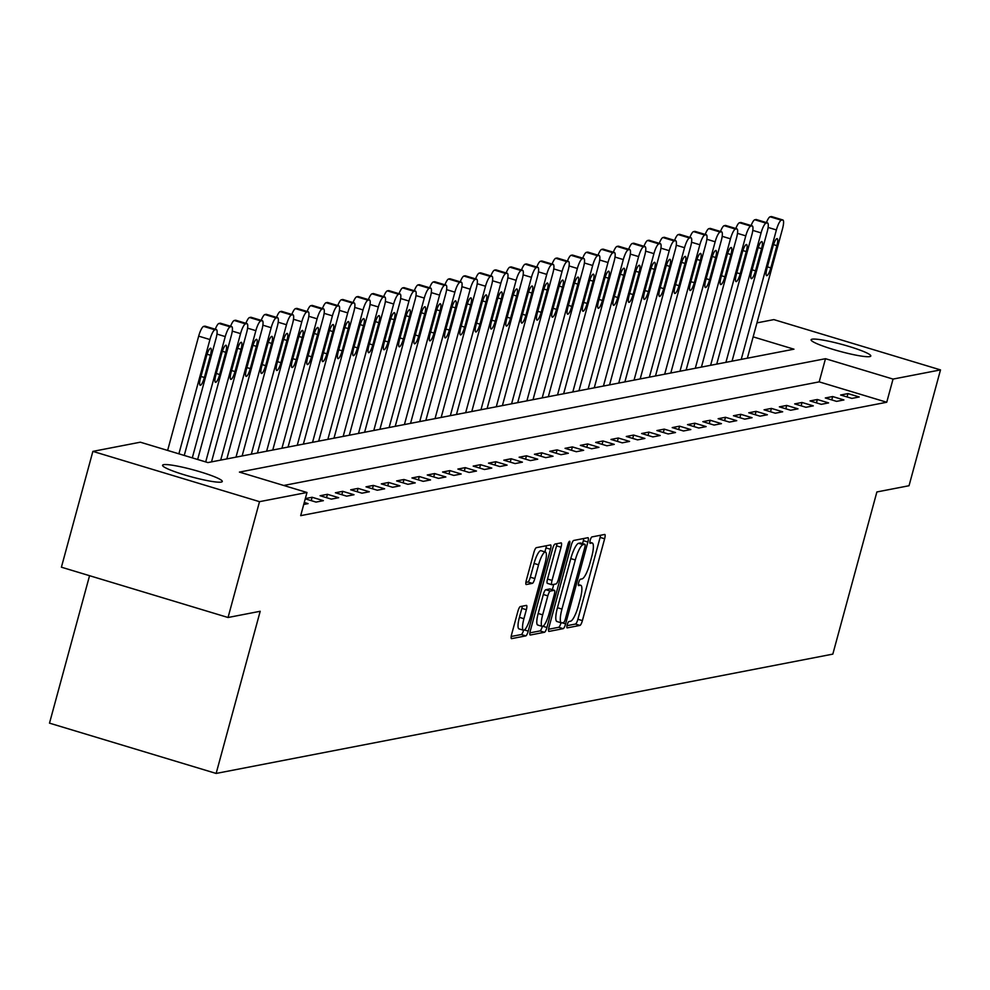 <?xml version="1.0" encoding="UTF-8"?>
<svg xmlns="http://www.w3.org/2000/svg" width="990" height="990" viewBox="0 0 990 990"><rect width="100%" height="100%" fill="white"/><g stroke="black" fill="none" stroke-linecap="round" stroke-linejoin="round"><path stroke-width="1.49" d="M567.208 624.863A3.317 0.767 106.8 0 0 567.084 627.883A3.317 0.767 106.8 0 0 567.183 627.883L579.954 625.42A4.74 1.089 106.8 0 0 582.392 620.631L604.63 538.77A4.74 1.089 106.8 0 0 604.803 534.464A4.74 1.089 106.8 0 0 604.667 534.464L591.896 536.927A3.317 0.767 106.8 0 0 590.189 540.28A3.317 0.767 106.8 0 0 590.065 543.3A3.317 0.767 106.8 0 0 590.164 543.3L591.822 542.978A15.184 3.49 106.8 0 1 592.255 542.99A15.184 3.49 106.8 0 1 591.711 556.788L589.854 563.607A15.184 3.49 106.8 0 1 582.058 578.903L580.4 579.224A3.317 0.767 106.8 0 0 578.692 582.566A3.317 0.767 106.8 0 0 578.581 585.585A3.317 0.767 106.8 0 0 578.667 585.597L580.326 585.276A15.184 3.49 106.8 0 1 580.759 585.288A15.184 3.49 106.8 0 1 580.214 599.086L578.37 605.905A15.184 3.49 106.8 0 1 570.562 621.2L568.916 621.522A3.317 0.767 106.8 0 0 567.208 624.863M163.597 464.681A30.938 3.614 -164.8 0 1 196.849 470.856A30.938 3.614 -164.8 0 1 222.28 481.499A30.938 3.614 -164.8 0 1 221.253 482.081A30.938 3.614 -164.8 0 1 188.001 475.905A30.938 3.614 -164.8 0 1 162.57 465.275A30.938 3.614 -164.8 0 1 163.597 464.681M812.122 339.199A30.938 3.614 -164.8 0 1 845.373 345.374A30.938 3.614 -164.8 0 1 870.804 356.004A30.938 3.614 -164.8 0 1 869.777 356.598A30.938 3.614 -164.8 0 1 836.525 350.411A30.938 3.614 -164.8 0 1 811.095 339.78A30.938 3.614 -164.8 0 1 812.122 339.199M520.319 606.573A4.74 1.089 106.8 0 0 517.881 611.362L511.644 634.318A4.74 1.089 106.8 0 0 511.471 638.637A4.74 1.089 106.8 0 0 511.607 638.637L525.801 635.889A4.74 1.089 106.8 0 0 528.239 631.113L550.477 549.252A4.74 1.089 106.8 0 0 550.638 544.946A4.74 1.089 106.8 0 0 550.502 544.946L536.32 547.68A4.74 1.089 106.8 0 0 533.882 552.47L526.346 580.202A4.74 1.089 106.8 0 0 526.173 584.521A4.74 1.089 106.8 0 0 526.309 584.521L532.385 583.345A4.74 1.089 106.8 0 0 534.823 578.568L538.56 564.807A12.697 2.921 106.8 0 1 545.441 552.036A12.697 2.921 106.8 0 1 544.995 563.57L530.355 617.451A12.697 2.921 106.8 0 1 523.462 630.234A12.697 2.921 106.8 0 1 523.92 618.701L526.358 609.716A4.74 1.089 106.8 0 0 526.532 605.41A4.74 1.089 106.8 0 0 526.395 605.397L520.319 606.573M756.954 322.876L773.858 319.609L940.5 369.901L909.03 485.731L876.88 491.956L832.825 654.118L216.142 773.438L260.197 611.275L228.047 617.5L259.516 501.67L92.874 451.378L140.333 442.196L207.9 462.578L793.955 349.185L753.155 336.86M940.5 369.901L893.042 379.083L825.487 358.702L239.419 472.094L306.987 492.488L259.516 501.67M306.987 492.488L300.688 515.654L886.743 402.249L893.042 379.083M549.029 627.091A4.74 1.089 106.8 0 0 548.868 631.397A4.74 1.089 106.8 0 0 549.005 631.41L563.186 628.662A4.74 1.089 106.8 0 0 565.624 623.873L587.862 542.025A4.74 1.089 106.8 0 0 588.035 537.706A4.74 1.089 106.8 0 0 587.899 537.706L573.705 540.453A4.74 1.089 106.8 0 0 571.267 545.23L549.029 627.091M544.488 632.276L530.306 635.023A4.74 1.089 106.8 0 1 530.17 635.011A4.74 1.089 106.8 0 1 530.343 630.704L552.581 548.844A4.74 1.089 106.8 0 1 555.019 544.067L561.082 542.891A4.74 1.089 106.8 0 1 561.219 542.891A4.74 1.089 106.8 0 1 561.058 547.21L552.036 580.4A4.74 1.089 106.8 0 0 551.863 584.719A4.74 1.089 106.8 0 0 551.999 584.719L556.034 583.939A4.74 1.089 106.8 0 0 558.471 579.162L567.852 544.599A3.317 0.767 106.8 0 1 569.658 541.258A3.317 0.767 106.8 0 1 569.535 544.277L546.925 627.499A4.74 1.089 106.8 0 1 544.488 632.276L539.983 630.915L529.885 632.87M886.743 402.249L819.188 381.868L283.734 485.471M847.972 393.587L840.621 395.01L851.883 398.401L859.233 396.978L847.972 393.587L847.056 396.94M832.664 396.545L825.313 397.968L836.575 401.371L843.913 399.948L832.664 396.545L831.749 399.911M817.344 399.502L810.006 400.925L821.255 404.328L828.605 402.905L817.344 399.502L816.441 402.868M802.036 402.472L794.685 403.895L805.947 407.286L813.297 405.863L802.036 402.472L801.12 405.838M786.728 405.43L779.377 406.853L790.639 410.256L797.99 408.833L786.728 405.43L785.812 408.796M771.42 408.4L764.07 409.811L775.331 413.214L782.682 411.791L771.42 408.4L770.505 411.753M756.113 411.357L748.762 412.781L760.023 416.171L767.374 414.761L756.113 411.357L755.197 414.723M740.805 414.315L733.454 415.738L744.715 419.141L752.066 417.718L740.805 414.315L739.889 417.681M725.484 417.285L718.146 418.708L729.407 422.099L736.746 420.676L725.484 417.285L724.581 420.651M710.177 420.243L702.838 421.666L714.087 425.069L721.438 423.646L710.177 420.243L709.261 423.609M694.869 423.2L687.518 424.623L698.779 428.026L706.13 426.603L694.869 423.2L693.953 426.566M679.561 426.17L672.21 427.593L683.471 430.984L690.822 429.561L679.561 426.17L678.645 429.536M664.253 429.128L656.902 430.551L668.163 433.954L675.514 432.531L664.253 429.128L663.337 432.494M648.945 432.098L641.594 433.509L652.856 436.912L660.206 435.489L648.945 432.098L648.029 435.452M633.637 435.055L626.286 436.479L637.548 439.869L644.886 438.459L633.637 435.055L632.721 438.421M618.317 438.013L610.979 439.436L622.227 442.839L629.578 441.416L618.317 438.013L617.413 441.379M603.009 440.983L595.658 442.406L606.919 445.797L614.27 444.374L603.009 440.983L602.093 444.349M587.701 443.941L580.35 445.364L591.612 448.767L598.962 447.344L587.701 443.941L586.785 447.307M572.393 446.911L565.043 448.321L576.304 451.725L583.654 450.302L572.393 446.911L571.478 450.264M557.085 449.868L549.735 451.292L560.996 454.682L568.347 453.272L557.085 449.868L556.17 453.234M541.778 452.826L534.427 454.249L545.688 457.652L553.039 456.229L541.778 452.826L540.862 456.192M526.47 455.796L519.119 457.219L530.38 460.61L537.718 459.187L526.47 455.796L525.554 459.15M511.149 458.754L503.811 460.177L515.06 463.58L522.411 462.157L511.149 458.754L510.246 462.12M495.842 461.711L488.491 463.134L499.752 466.538L507.103 465.114L495.842 461.711L494.926 465.077M480.534 464.681L473.183 466.104L484.444 469.495L491.795 468.072L480.534 464.681L479.618 468.047M465.226 467.639L457.875 469.062L469.136 472.465L476.487 471.042L465.226 467.639L464.31 471.005M449.918 470.609L442.567 472.02L453.828 475.423L461.179 474L449.918 470.609L449.002 473.963M434.61 473.567L427.259 474.99L438.521 478.38L445.859 476.97L434.61 473.567L433.694 476.933M419.29 476.524L411.951 477.947L423.213 481.35L430.551 479.927L419.29 476.524L418.386 479.89M403.982 479.494L396.631 480.917L407.892 484.308L415.243 482.885L403.982 479.494L403.066 482.86M388.674 482.452L381.323 483.875L392.585 487.278L399.935 485.855L388.674 482.452L387.758 485.818M373.366 485.409L366.015 486.832L377.277 490.236L384.627 488.812L373.366 485.409L372.45 488.775M358.058 488.379L350.707 489.803L361.969 493.193L369.32 491.77L358.058 488.379L357.143 491.745M342.75 491.337L335.4 492.76L346.661 496.163L354.012 494.74L342.75 491.337L341.835 494.703M327.443 494.307L320.092 495.73L331.353 499.121L338.691 497.698L327.443 494.307L326.527 497.661M305.254 498.836L316.033 502.091L323.384 500.668L312.122 497.265L305.328 498.576M304.264 502.475L308.076 503.625L303.732 504.467M89.558 575.697L49.5 723.146L216.142 773.438M228.047 617.5L61.405 567.196L92.874 451.378M819.188 381.868L825.487 358.702M312.122 497.265L311.219 500.631M567.01 625.692L575.45 624.059A4.74 1.089 106.8 0 0 577.888 619.27L600.126 537.422A4.74 1.089 106.8 0 0 600.571 535.256M582.553 543.609L583.357 540.664A4.74 1.089 106.8 0 0 583.803 538.498M548.584 629.256L558.682 627.301A4.74 1.089 106.8 0 0 561.045 622.76M563.595 622.549A3.317 0.767 106.8 0 0 565.302 619.208L584.818 547.346A3.317 0.767 106.8 0 0 584.942 544.327A3.317 0.767 106.8 0 0 584.843 544.327L583.098 544.661A15.184 3.49 106.8 0 0 575.301 559.956L561.961 609.073A15.184 3.49 106.8 0 0 561.417 622.871A15.184 3.49 106.8 0 0 561.85 622.883L563.595 622.549M580.511 543.027A3.317 0.767 106.8 0 0 580.437 542.978A3.317 0.767 106.8 0 0 580.338 542.966L584.843 544.327M557.345 621.522A15.184 3.49 106.8 0 1 556.912 621.51A15.184 3.49 106.8 0 1 557.457 607.724L570.797 558.607A15.184 3.49 106.8 0 1 578.593 543.3L580.338 542.966M551.752 584.644L547.495 583.357A4.74 1.089 106.8 0 1 547.359 583.357A4.74 1.089 106.8 0 1 547.532 579.051L556.553 545.849A4.74 1.089 106.8 0 0 556.999 543.683M553.769 584.385L552.333 589.681M542.668 614.852A12.697 2.921 106.8 0 0 542.223 626.385A12.697 2.921 106.8 0 0 549.104 613.614L554.264 594.619A4.74 1.089 106.8 0 0 554.437 590.312A4.74 1.089 106.8 0 0 554.301 590.312L550.267 591.092A4.74 1.089 106.8 0 0 547.829 595.869L542.668 614.852L538.176 613.491A12.697 2.921 106.8 0 0 537.718 625.024L542.223 626.385M550.044 589.025A4.74 1.089 106.8 0 0 549.933 588.951A4.74 1.089 106.8 0 0 549.797 588.951L554.301 590.312M538.176 613.491L543.324 594.507A4.74 1.089 106.8 0 1 545.762 589.731L549.797 588.951M539.983 630.915A4.74 1.089 106.8 0 0 542.347 626.41M523.462 630.234L518.958 628.873A12.697 2.921 106.8 0 1 519.416 617.339L521.854 608.355A4.74 1.089 106.8 0 0 522.299 606.189M545.441 552.036L540.936 550.675A12.697 2.921 106.8 0 0 534.056 563.446L538.56 564.807M525.9 582.368L527.88 581.984A4.74 1.089 106.8 0 0 530.318 577.207L534.056 563.446M544.896 551.863L545.973 547.891A4.74 1.089 106.8 0 0 546.418 545.725M511.199 636.483L521.297 634.541A4.74 1.089 106.8 0 0 523.586 630.259M741.225 359.382L776.395 229.94A9.665 2.228 106.8 0 1 781.37 220.201L782.595 219.966A9.665 2.228 106.8 0 1 782.867 219.978A9.665 2.228 106.8 0 1 782.521 228.752L747.351 358.194M766.433 222.589A9.665 2.228 -73.2 0 1 770.109 216.798L771.334 216.562A9.665 2.228 -73.2 0 1 771.606 216.575A9.665 2.228 -73.2 0 1 771.841 216.723M772.967 246.411L766.928 268.649A7.734 1.782 106.8 0 0 766.656 275.666A7.734 1.782 106.8 0 0 770.851 267.882L776.89 245.644A7.734 1.782 106.8 0 0 777.162 238.627A7.734 1.782 106.8 0 0 772.967 246.411M725.918 362.34L761.087 232.898A9.665 2.228 106.8 0 1 766.062 223.158L767.287 222.923A9.665 2.228 106.8 0 1 767.559 222.936A9.665 2.228 106.8 0 1 767.213 231.722L732.043 361.164M751.113 225.559A9.665 2.228 -73.2 0 1 754.801 219.768L756.026 219.52A9.665 2.228 -73.2 0 1 756.298 219.533A9.665 2.228 -73.2 0 1 756.533 219.681M757.659 249.369L751.62 271.606A7.734 1.782 106.8 0 0 751.348 278.635A7.734 1.782 106.8 0 0 755.531 270.852L761.582 248.614A7.734 1.782 106.8 0 0 761.855 241.585A7.734 1.782 106.8 0 0 757.659 249.369M710.61 365.31L745.779 235.868A9.665 2.228 106.8 0 1 750.742 226.128L751.967 225.881A9.665 2.228 106.8 0 1 752.251 225.893A9.665 2.228 106.8 0 1 751.905 234.679L716.735 364.122M735.805 228.517A9.665 2.228 -73.2 0 1 739.493 222.725L740.706 222.49A9.665 2.228 -73.2 0 1 740.99 222.503A9.665 2.228 -73.2 0 1 741.225 222.639M742.351 252.326L736.312 274.564A7.734 1.782 106.8 0 0 736.028 281.593A7.734 1.782 106.8 0 0 740.223 273.809L746.274 251.571A7.734 1.782 106.8 0 0 746.547 244.542A7.734 1.782 106.8 0 0 742.351 252.326M695.302 368.268L730.471 238.825A9.665 2.228 106.8 0 1 735.434 229.086L736.659 228.851A9.665 2.228 106.8 0 1 736.944 228.863A9.665 2.228 106.8 0 1 736.597 237.637L701.427 367.08M720.497 231.487A9.665 2.228 -73.2 0 1 724.173 225.683L725.398 225.448A9.665 2.228 -73.2 0 1 725.682 225.46A9.665 2.228 -73.2 0 1 725.918 225.609M727.044 255.296L720.992 277.534A7.734 1.782 106.8 0 0 720.72 284.563A7.734 1.782 106.8 0 0 724.915 276.767L730.954 254.529A7.734 1.782 106.8 0 0 731.239 247.512A7.734 1.782 106.8 0 0 727.044 255.296M679.994 371.238L715.164 241.783A9.665 2.228 106.8 0 1 720.126 232.044L721.351 231.809A9.665 2.228 106.8 0 1 721.623 231.821A9.665 2.228 106.8 0 1 721.289 240.607L686.12 370.05M705.189 234.444A9.665 2.228 -73.2 0 1 708.865 228.653L710.09 228.418A9.665 2.228 -73.2 0 1 710.362 228.418A9.665 2.228 -73.2 0 1 710.61 228.566M711.736 258.254L705.684 280.492A7.734 1.782 106.8 0 0 705.412 287.521A7.734 1.782 106.8 0 0 709.607 279.737L715.646 257.499A7.734 1.782 106.8 0 0 715.931 250.47A7.734 1.782 106.8 0 0 711.736 258.254M664.686 374.195L699.856 244.753A9.665 2.228 106.8 0 1 704.818 235.014L706.043 234.779A9.665 2.228 106.8 0 1 706.316 234.779A9.665 2.228 106.8 0 1 705.969 243.565L670.799 373.007M689.882 237.402A9.665 2.228 -73.2 0 1 693.557 231.611L694.782 231.375A9.665 2.228 -73.2 0 1 695.054 231.388A9.665 2.228 -73.2 0 1 695.289 231.524M696.416 261.212L690.376 283.462A7.734 1.782 106.8 0 0 690.104 290.478A7.734 1.782 106.8 0 0 694.299 282.695L700.338 260.457A7.734 1.782 106.8 0 0 700.611 253.428A7.734 1.782 106.8 0 0 696.416 261.212M649.366 377.153L684.535 247.71A9.665 2.228 106.8 0 1 689.51 237.971L690.735 237.736A9.665 2.228 106.8 0 1 691.008 237.749A9.665 2.228 106.8 0 1 690.661 246.522L655.491 375.977M674.574 240.372A9.665 2.228 -73.2 0 1 678.249 234.581L679.474 234.333A9.665 2.228 -73.2 0 1 679.746 234.345A9.665 2.228 -73.2 0 1 679.982 234.494M681.108 264.181L675.069 286.419A7.734 1.782 106.8 0 0 674.796 293.448A7.734 1.782 106.8 0 0 678.991 285.665L685.03 263.427A7.734 1.782 106.8 0 0 685.303 256.398A7.734 1.782 106.8 0 0 681.108 264.181M634.058 380.123L669.228 250.68A9.665 2.228 106.8 0 1 674.202 240.941L675.428 240.694A9.665 2.228 106.8 0 1 675.7 240.706A9.665 2.228 106.8 0 1 675.353 249.492L640.184 378.935M659.253 243.33A9.665 2.228 -73.2 0 1 662.941 237.538L664.166 237.303A9.665 2.228 -73.2 0 1 664.438 237.315A9.665 2.228 -73.2 0 1 664.674 237.452M665.8 267.139L659.761 289.377A7.734 1.782 106.8 0 0 659.488 296.406A7.734 1.782 106.8 0 0 663.684 288.622L669.723 266.384A7.734 1.782 106.8 0 0 669.995 259.355A7.734 1.782 106.8 0 0 665.8 267.139M618.75 383.081L653.92 253.638A9.665 2.228 106.8 0 1 658.882 243.899L660.107 243.664A9.665 2.228 106.8 0 1 660.392 243.676A9.665 2.228 106.8 0 1 660.045 252.45L624.876 381.893M643.946 246.287A9.665 2.228 -73.2 0 1 647.633 240.496L648.858 240.261A9.665 2.228 -73.2 0 1 649.131 240.273A9.665 2.228 -73.2 0 1 649.366 240.422M650.492 270.109L644.453 292.347A7.734 1.782 106.8 0 0 644.168 299.364A7.734 1.782 106.8 0 0 648.363 291.58L654.415 269.342A7.734 1.782 106.8 0 0 654.687 262.325A7.734 1.782 106.8 0 0 650.492 270.109M603.442 386.038L638.612 256.596A9.665 2.228 106.8 0 1 643.574 246.856L644.799 246.621A9.665 2.228 106.8 0 1 645.084 246.634A9.665 2.228 106.8 0 1 644.738 255.42L609.568 384.863M628.638 249.257A9.665 2.228 -73.2 0 1 632.313 243.466L633.538 243.231A9.665 2.228 -73.2 0 1 633.823 243.231A9.665 2.228 -73.2 0 1 634.058 243.379M635.184 273.067L629.145 295.305A7.734 1.782 106.8 0 0 628.86 302.334A7.734 1.782 106.8 0 0 633.056 294.55L639.107 272.312A7.734 1.782 106.8 0 0 639.379 265.283A7.734 1.782 106.8 0 0 635.184 273.067M588.134 389.008L623.304 259.566A9.665 2.228 106.8 0 1 628.266 249.827L629.492 249.591A9.665 2.228 106.8 0 1 629.764 249.591A9.665 2.228 106.8 0 1 629.43 258.378L594.26 387.82M613.33 252.215A9.665 2.228 -73.2 0 1 617.005 246.423L618.23 246.188A9.665 2.228 -73.2 0 1 618.515 246.201A9.665 2.228 -73.2 0 1 618.75 246.337M619.876 276.024L613.825 298.262A7.734 1.782 106.8 0 0 613.553 305.291A7.734 1.782 106.8 0 0 617.748 297.507L623.787 275.269A7.734 1.782 106.8 0 0 624.071 268.24A7.734 1.782 106.8 0 0 619.876 276.024M572.826 391.966L607.996 262.523A9.665 2.228 106.8 0 1 612.958 252.784L614.184 252.549A9.665 2.228 106.8 0 1 614.456 252.561A9.665 2.228 106.8 0 1 614.122 261.335L578.952 390.778M598.022 255.185A9.665 2.228 -73.2 0 1 601.697 249.381L602.922 249.146A9.665 2.228 -73.2 0 1 603.195 249.158A9.665 2.228 -73.2 0 1 603.43 249.307M604.568 278.994L598.517 301.232A7.734 1.782 106.8 0 0 598.245 308.261A7.734 1.782 106.8 0 0 602.44 300.477L608.479 278.227A7.734 1.782 106.8 0 0 608.751 271.211A7.734 1.782 106.8 0 0 604.568 278.994M557.519 394.936L592.676 265.493A9.665 2.228 106.8 0 1 597.651 255.742L598.876 255.507A9.665 2.228 106.8 0 1 599.148 255.519A9.665 2.228 106.8 0 1 598.802 264.305L563.632 393.748M582.714 258.142A9.665 2.228 -73.2 0 1 586.389 252.351L587.615 252.116A9.665 2.228 -73.2 0 1 587.887 252.116A9.665 2.228 -73.2 0 1 588.122 252.264M589.248 281.952L583.209 304.19A7.734 1.782 106.8 0 0 582.937 311.219A7.734 1.782 106.8 0 0 587.132 303.435L593.171 281.197A7.734 1.782 106.8 0 0 593.443 274.168A7.734 1.782 106.8 0 0 589.248 281.952M542.198 397.893L577.368 268.451A9.665 2.228 106.8 0 1 582.343 258.712L583.568 258.477A9.665 2.228 106.8 0 1 583.84 258.477A9.665 2.228 106.8 0 1 583.494 267.263L548.324 396.705M567.406 261.1A9.665 2.228 -73.2 0 1 571.082 255.309L572.307 255.074A9.665 2.228 -73.2 0 1 572.579 255.086A9.665 2.228 -73.2 0 1 572.814 255.234M573.94 284.922L567.901 307.16A7.734 1.782 106.8 0 0 567.629 314.177A7.734 1.782 106.8 0 0 571.824 306.393L577.863 284.155A7.734 1.782 106.8 0 0 578.135 277.126A7.734 1.782 106.8 0 0 573.94 284.922M526.89 400.851L562.06 271.409A9.665 2.228 106.8 0 1 567.035 261.669L568.26 261.434A9.665 2.228 106.8 0 1 568.532 261.447A9.665 2.228 106.8 0 1 568.186 270.233L533.016 399.675M552.086 264.07A9.665 2.228 -73.2 0 1 555.774 258.279L556.999 258.031A9.665 2.228 -73.2 0 1 557.271 258.043A9.665 2.228 -73.2 0 1 557.506 258.192M558.632 287.88L552.593 310.118A7.734 1.782 106.8 0 0 552.321 317.147A7.734 1.782 106.8 0 0 556.516 309.363L562.555 287.125A7.734 1.782 106.8 0 0 562.827 280.096A7.734 1.782 106.8 0 0 558.632 287.88M511.582 403.821L546.752 274.379A9.665 2.228 106.8 0 1 551.715 264.639L552.94 264.392A9.665 2.228 106.8 0 1 553.224 264.404A9.665 2.228 106.8 0 1 552.878 273.19L517.708 402.633M536.778 267.028A9.665 2.228 -73.2 0 1 540.466 261.236L541.691 261.001A9.665 2.228 -73.2 0 1 541.963 261.014A9.665 2.228 -73.2 0 1 542.198 261.15M543.324 290.837L537.285 313.075A7.734 1.782 106.8 0 0 537.001 320.104A7.734 1.782 106.8 0 0 541.196 312.32L547.247 290.082A7.734 1.782 106.8 0 0 547.519 283.053A7.734 1.782 106.8 0 0 543.324 290.837M496.275 406.779L531.444 277.336A9.665 2.228 106.8 0 1 536.407 267.597L537.632 267.362A9.665 2.228 106.8 0 1 537.917 267.374A9.665 2.228 106.8 0 1 537.57 276.148L502.4 405.591M521.47 269.985A9.665 2.228 -73.2 0 1 525.146 264.194L526.371 263.959A9.665 2.228 -73.2 0 1 526.655 263.971A9.665 2.228 -73.2 0 1 526.89 264.12M528.017 293.807L521.978 316.045A7.734 1.782 106.8 0 0 521.693 323.062A7.734 1.782 106.8 0 0 525.888 315.278L531.927 293.04A7.734 1.782 106.8 0 0 532.212 286.023A7.734 1.782 106.8 0 0 528.017 293.807M480.967 409.749L516.136 280.294A9.665 2.228 106.8 0 1 521.099 270.555L522.324 270.32A9.665 2.228 106.8 0 1 522.596 270.332A9.665 2.228 106.8 0 1 522.262 279.118L487.092 408.561M506.162 272.955A9.665 2.228 -73.2 0 1 509.838 267.164L511.063 266.929A9.665 2.228 -73.2 0 1 511.347 266.929A9.665 2.228 -73.2 0 1 511.582 267.077M512.709 296.765L506.657 319.003A7.734 1.782 106.8 0 0 506.385 326.032A7.734 1.782 106.8 0 0 510.58 318.248L516.619 296.01A7.734 1.782 106.8 0 0 516.904 288.981A7.734 1.782 106.8 0 0 512.709 296.765M465.659 412.706L500.829 283.264A9.665 2.228 106.8 0 1 505.791 273.525L507.016 273.29A9.665 2.228 106.8 0 1 507.288 273.29A9.665 2.228 106.8 0 1 506.942 282.076L471.785 411.518M490.854 275.913A9.665 2.228 -73.2 0 1 494.53 270.122L495.755 269.886A9.665 2.228 -73.2 0 1 496.027 269.899A9.665 2.228 -73.2 0 1 496.262 270.035M497.388 299.723L491.349 321.973A7.734 1.782 106.8 0 0 491.077 328.989A7.734 1.782 106.8 0 0 495.272 321.206L501.311 298.968A7.734 1.782 106.8 0 0 501.584 291.939A7.734 1.782 106.8 0 0 497.388 299.723M450.339 415.664L485.508 286.221A9.665 2.228 106.8 0 1 490.483 276.482L491.708 276.247A9.665 2.228 106.8 0 1 491.981 276.26A9.665 2.228 106.8 0 1 491.634 285.033L456.464 414.488M475.546 278.883A9.665 2.228 -73.2 0 1 479.222 273.091L480.447 272.844A9.665 2.228 -73.2 0 1 480.719 272.856A9.665 2.228 -73.2 0 1 480.954 273.005M482.081 302.692L476.042 324.93A7.734 1.782 106.8 0 0 475.769 331.959A7.734 1.782 106.8 0 0 479.964 324.175L486.003 301.938A7.734 1.782 106.8 0 0 486.276 294.909A7.734 1.782 106.8 0 0 482.081 302.692M435.031 418.634L470.2 289.191A9.665 2.228 106.8 0 1 475.175 279.452L476.4 279.205A9.665 2.228 106.8 0 1 476.673 279.217A9.665 2.228 106.8 0 1 476.326 288.003L441.156 417.446M460.239 281.841A9.665 2.228 -73.2 0 1 463.914 276.049L465.139 275.814A9.665 2.228 -73.2 0 1 465.411 275.826A9.665 2.228 -73.2 0 1 465.647 275.963M466.773 305.65L460.734 327.888A7.734 1.782 106.8 0 0 460.461 334.917A7.734 1.782 106.8 0 0 464.657 327.133L470.696 304.895A7.734 1.782 106.8 0 0 470.968 297.866A7.734 1.782 106.8 0 0 466.773 305.65M419.723 421.591L454.893 292.149A9.665 2.228 106.8 0 1 459.867 282.41L461.08 282.175A9.665 2.228 106.8 0 1 461.365 282.187A9.665 2.228 106.8 0 1 461.018 290.961L425.849 420.404M444.918 284.798A9.665 2.228 -73.2 0 1 448.606 279.007L449.831 278.772A9.665 2.228 -73.2 0 1 450.104 278.784A9.665 2.228 -73.2 0 1 450.339 278.933M451.465 308.62L445.426 330.858A7.734 1.782 106.8 0 0 445.154 337.875A7.734 1.782 106.8 0 0 449.336 330.091L455.388 307.853A7.734 1.782 106.8 0 0 455.66 300.836A7.734 1.782 106.8 0 0 451.465 308.62M404.415 424.549L439.585 295.107A9.665 2.228 106.8 0 1 444.547 285.368L445.772 285.132A9.665 2.228 106.8 0 1 446.057 285.145A9.665 2.228 106.8 0 1 445.71 293.931L410.541 423.374M429.611 287.768A9.665 2.228 -73.2 0 1 433.286 281.977L434.511 281.742A9.665 2.228 -73.2 0 1 434.796 281.742A9.665 2.228 -73.2 0 1 435.031 281.89M436.157 311.578L430.118 333.816A7.734 1.782 106.8 0 0 429.833 340.845A7.734 1.782 106.8 0 0 434.028 333.061L440.08 310.823A7.734 1.782 106.8 0 0 440.352 303.794A7.734 1.782 106.8 0 0 436.157 311.578M389.107 427.519L424.277 298.077A9.665 2.228 106.8 0 1 429.239 288.338L430.464 288.102A9.665 2.228 106.8 0 1 430.737 288.102A9.665 2.228 106.8 0 1 430.403 296.889L395.233 426.331M414.303 290.726A9.665 2.228 -73.2 0 1 417.978 284.934L419.203 284.699A9.665 2.228 -73.2 0 1 419.488 284.712A9.665 2.228 -73.2 0 1 419.723 284.848M420.849 314.535L414.798 336.773A7.734 1.782 106.8 0 0 414.525 343.802A7.734 1.782 106.8 0 0 418.721 336.018L424.76 313.781A7.734 1.782 106.8 0 0 425.044 306.752A7.734 1.782 106.8 0 0 420.849 314.535M373.799 430.477L408.969 301.034A9.665 2.228 106.8 0 1 413.931 291.295L415.157 291.06A9.665 2.228 106.8 0 1 415.429 291.072A9.665 2.228 106.8 0 1 415.095 299.846L379.925 429.289M398.995 293.696A9.665 2.228 -73.2 0 1 402.67 287.892L403.895 287.657A9.665 2.228 -73.2 0 1 404.168 287.669A9.665 2.228 -73.2 0 1 404.403 287.818M405.541 317.505L399.49 339.743A7.734 1.782 106.8 0 0 399.218 346.772A7.734 1.782 106.8 0 0 403.413 338.988L409.452 316.738A7.734 1.782 106.8 0 0 409.736 309.721A7.734 1.782 106.8 0 0 405.541 317.505M358.491 433.447L393.661 304.004A9.665 2.228 106.8 0 1 398.624 294.253L399.849 294.018A9.665 2.228 106.8 0 1 400.121 294.03A9.665 2.228 106.8 0 1 399.774 302.816L364.605 432.259M383.687 296.654A9.665 2.228 -73.2 0 1 387.362 290.862L388.587 290.627A9.665 2.228 -73.2 0 1 388.86 290.627A9.665 2.228 -73.2 0 1 389.095 290.775M390.221 320.463L384.182 342.701A7.734 1.782 106.8 0 0 383.91 349.73A7.734 1.782 106.8 0 0 388.105 341.946L394.144 319.708A7.734 1.782 106.8 0 0 394.416 312.679A7.734 1.782 106.8 0 0 390.221 320.463M343.171 436.404L378.341 306.962A9.665 2.228 106.8 0 1 383.316 297.223L384.541 296.988A9.665 2.228 106.8 0 1 384.813 296.988A9.665 2.228 106.8 0 1 384.466 305.774L349.297 435.216M368.379 299.611A9.665 2.228 -73.2 0 1 372.054 293.82L373.279 293.585A9.665 2.228 -73.2 0 1 373.552 293.597A9.665 2.228 -73.2 0 1 373.787 293.745M374.913 323.421L368.874 345.671A7.734 1.782 106.8 0 0 368.602 352.688A7.734 1.782 106.8 0 0 372.797 344.904L378.836 322.666A7.734 1.782 106.8 0 0 379.108 315.637A7.734 1.782 106.8 0 0 374.913 323.421M327.863 439.362L363.033 309.92A9.665 2.228 106.8 0 1 368.008 300.18L369.233 299.945A9.665 2.228 106.8 0 1 369.505 299.958A9.665 2.228 106.8 0 1 369.159 308.744L333.989 438.186M353.059 302.581A9.665 2.228 -73.2 0 1 356.746 296.79L357.972 296.542A9.665 2.228 -73.2 0 1 358.244 296.555A9.665 2.228 -73.2 0 1 358.479 296.703M359.605 326.391L353.566 348.629A7.734 1.782 106.8 0 0 353.294 355.657A7.734 1.782 106.8 0 0 357.489 347.874L363.528 325.636A7.734 1.782 106.8 0 0 363.8 318.607A7.734 1.782 106.8 0 0 359.605 326.391M312.555 442.332L347.725 312.889A9.665 2.228 106.8 0 1 352.688 303.15L353.913 302.903A9.665 2.228 106.8 0 1 354.197 302.915A9.665 2.228 106.8 0 1 353.851 311.702L318.681 441.144M337.751 305.539A9.665 2.228 -73.2 0 1 341.439 299.747L342.664 299.512A9.665 2.228 -73.2 0 1 342.936 299.524A9.665 2.228 -73.2 0 1 343.171 299.661M344.297 329.348L338.258 351.586A7.734 1.782 106.8 0 0 337.974 358.615A7.734 1.782 106.8 0 0 342.169 350.831L348.22 328.593A7.734 1.782 106.8 0 0 348.492 321.564A7.734 1.782 106.8 0 0 344.297 329.348M297.248 445.29L332.417 315.847A9.665 2.228 106.8 0 1 337.38 306.108L338.605 305.873A9.665 2.228 106.8 0 1 338.889 305.885A9.665 2.228 106.8 0 1 338.543 314.659L303.373 444.102M322.443 308.496A9.665 2.228 -73.2 0 1 326.118 302.705L327.344 302.47A9.665 2.228 -73.2 0 1 327.628 302.482A9.665 2.228 -73.2 0 1 327.863 302.631M328.989 332.318L322.95 354.556A7.734 1.782 106.8 0 0 322.666 361.573A7.734 1.782 106.8 0 0 326.861 353.789L332.912 331.551A7.734 1.782 106.8 0 0 333.185 324.534A7.734 1.782 106.8 0 0 328.989 332.318M281.94 448.26L317.109 318.805A9.665 2.228 106.8 0 1 322.072 309.066L323.297 308.831A9.665 2.228 106.8 0 1 323.569 308.843A9.665 2.228 106.8 0 1 323.235 317.629L288.065 447.072M307.135 311.466A9.665 2.228 -73.2 0 1 310.81 305.675L312.036 305.44A9.665 2.228 -73.2 0 1 312.32 305.44A9.665 2.228 -73.2 0 1 312.555 305.588M313.681 335.276L307.63 357.514A7.734 1.782 106.8 0 0 307.358 364.543A7.734 1.782 106.8 0 0 311.553 356.759L317.592 334.521A7.734 1.782 106.8 0 0 317.877 327.492A7.734 1.782 106.8 0 0 313.681 335.276M266.632 451.217L301.802 321.775A9.665 2.228 106.8 0 1 306.764 312.036L307.989 311.8A9.665 2.228 106.8 0 1 308.261 311.8A9.665 2.228 106.8 0 1 307.915 320.587L272.757 450.029M291.827 314.424A9.665 2.228 -73.2 0 1 295.503 308.632L296.728 308.397A9.665 2.228 -73.2 0 1 297 308.41A9.665 2.228 -73.2 0 1 297.235 308.546M298.361 338.233L292.322 360.471A7.734 1.782 106.8 0 0 292.05 367.5A7.734 1.782 106.8 0 0 296.245 359.716L302.284 337.479A7.734 1.782 106.8 0 0 302.556 330.45A7.734 1.782 106.8 0 0 298.361 338.233M251.324 454.175L286.481 324.732A9.665 2.228 106.8 0 1 291.456 314.993L292.681 314.758A9.665 2.228 106.8 0 1 292.953 314.771A9.665 2.228 106.8 0 1 292.607 323.544L257.437 452.999M276.519 317.394A9.665 2.228 -73.2 0 1 280.195 311.59L281.42 311.355A9.665 2.228 -73.2 0 1 281.692 311.367A9.665 2.228 -73.2 0 1 281.927 311.516M283.053 341.204L277.014 363.441A7.734 1.782 106.8 0 0 276.742 370.47A7.734 1.782 106.8 0 0 280.937 362.686L286.976 340.436A7.734 1.782 106.8 0 0 287.249 333.42A7.734 1.782 106.8 0 0 283.053 341.204M236.004 457.145L271.173 327.702A9.665 2.228 106.8 0 1 276.148 317.951L277.373 317.716A9.665 2.228 106.8 0 1 277.646 317.728A9.665 2.228 106.8 0 1 277.299 326.514L242.129 455.957M261.212 320.352A9.665 2.228 -73.2 0 1 264.887 314.56L266.112 314.325A9.665 2.228 -73.2 0 1 266.384 314.337A9.665 2.228 -73.2 0 1 266.619 314.474M267.746 344.161L261.707 366.399A7.734 1.782 106.8 0 0 261.434 373.428A7.734 1.782 106.8 0 0 265.629 365.644L271.668 343.406A7.734 1.782 106.8 0 0 271.941 336.377A7.734 1.782 106.8 0 0 267.746 344.161M220.696 460.103L255.865 330.66A9.665 2.228 106.8 0 1 260.84 320.921L262.065 320.686A9.665 2.228 106.8 0 1 262.338 320.698A9.665 2.228 106.8 0 1 261.991 329.472L226.821 458.914M245.891 323.309A9.665 2.228 -73.2 0 1 249.579 317.518L250.804 317.283A9.665 2.228 -73.2 0 1 251.076 317.295A9.665 2.228 -73.2 0 1 251.312 317.443M252.438 347.131L246.399 369.369A7.734 1.782 106.8 0 0 246.126 376.386A7.734 1.782 106.8 0 0 250.309 368.602L256.361 346.364A7.734 1.782 106.8 0 0 256.633 339.347A7.734 1.782 106.8 0 0 252.438 347.131M205.697 461.922L240.558 333.618A9.665 2.228 106.8 0 1 245.52 323.879L246.745 323.643A9.665 2.228 106.8 0 1 247.03 323.656A9.665 2.228 106.8 0 1 246.683 332.442L211.513 461.885M230.583 326.279A9.665 2.228 -73.2 0 1 234.271 320.488L235.484 320.24A9.665 2.228 -73.2 0 1 235.769 320.253A9.665 2.228 -73.2 0 1 236.004 320.401M237.13 350.089L231.091 372.327A7.734 1.782 106.8 0 0 230.806 379.356A7.734 1.782 106.8 0 0 235.001 371.572L241.053 349.334A7.734 1.782 106.8 0 0 241.325 342.305A7.734 1.782 106.8 0 0 237.13 350.089M192.295 457.875L225.25 336.588A9.665 2.228 106.8 0 1 230.212 326.849L231.437 326.601A9.665 2.228 106.8 0 1 231.722 326.613A9.665 2.228 106.8 0 1 231.375 335.4L197.654 459.484M215.276 329.237A9.665 2.228 -73.2 0 1 218.951 323.445L220.176 323.21A9.665 2.228 -73.2 0 1 220.461 323.223A9.665 2.228 -73.2 0 1 220.696 323.359M221.822 353.046L215.771 375.284A7.734 1.782 106.8 0 0 215.498 382.313A7.734 1.782 106.8 0 0 219.693 374.529L225.732 352.292A7.734 1.782 106.8 0 0 226.017 345.262A7.734 1.782 106.8 0 0 221.822 353.046M178.893 453.828L209.942 339.545A9.665 2.228 106.8 0 1 214.904 329.806L216.129 329.571A9.665 2.228 106.8 0 1 216.402 329.583A9.665 2.228 106.8 0 1 216.067 338.357L184.251 455.45M167.632 450.425L198.681 336.142A9.665 2.228 -73.2 0 1 203.643 326.403L204.868 326.168A9.665 2.228 -73.2 0 1 205.14 326.18A9.665 2.228 -73.2 0 1 205.388 326.329M206.514 356.016L200.463 378.254A7.734 1.782 106.8 0 0 200.19 385.283A7.734 1.782 106.8 0 0 204.386 377.487L210.424 355.249A7.734 1.782 106.8 0 0 210.709 348.232A7.734 1.782 106.8 0 0 206.514 356.016M578.333 584.669L580.326 585.276M589.83 542.371L591.822 542.978M600.126 537.422L604.63 538.77M577.888 619.27L582.392 620.631M575.45 624.059L579.954 625.42M583.357 540.664L587.862 542.025M562.147 622.834L565.624 623.873M558.682 627.301L563.186 628.662M578.593 543.3L583.098 544.661M570.797 558.607L575.301 559.956M557.457 607.724L561.961 609.073M556.553 545.849L561.058 547.21M547.532 579.051L552.036 580.4M568.087 543.832L569.535 544.277M542.904 626.286L546.925 627.499M545.762 589.731L550.267 591.092M543.324 594.507L547.829 595.869M521.854 608.355L526.358 609.716M519.416 617.339L523.92 618.701M530.318 577.207L534.823 578.568M527.88 581.984L532.385 583.345M545.973 547.891L550.477 549.252M524.415 629.962L528.239 631.113M521.297 634.541L525.801 635.889M776.395 229.94L768.104 227.44M782.595 219.966L771.334 216.562M781.37 220.201L770.109 216.798M773.512 244.629L776.89 245.644M767.411 266.854L770.851 267.882M761.087 232.898L752.796 230.398M767.287 222.923L756.026 219.52M766.062 223.158L754.801 219.768M758.192 247.587L761.582 248.614M752.103 269.812L755.531 270.852M745.779 235.868L737.488 233.355M751.967 225.881L740.706 222.49M750.742 226.128L739.493 222.725M742.884 250.557L746.274 251.571M736.795 272.77L740.223 273.809M730.471 238.825L722.18 236.325M736.659 228.851L725.398 225.448M735.434 229.086L724.173 225.683M727.576 253.514L730.954 254.529M721.487 275.74L724.915 276.767M715.164 241.783L706.872 239.283M721.351 231.809L710.09 228.418M720.126 232.044L708.865 228.653M712.268 256.472L715.646 257.499M706.179 278.697L709.607 279.737M699.856 244.753L691.552 242.253M706.043 234.779L694.782 231.375M704.818 235.014L693.557 231.611M696.96 259.442L700.338 260.457M690.871 281.667L694.299 282.695M684.535 247.71L676.244 245.211M690.735 237.736L679.474 234.333M689.51 237.971L678.249 234.581M681.652 262.399L685.03 263.427M675.551 284.625L678.991 285.665M669.228 250.68L660.936 248.168M675.428 240.694L664.166 237.303M674.202 240.941L662.941 237.538M666.344 265.357L669.723 266.384M660.243 287.583L663.684 288.622M653.92 253.638L645.629 251.138M660.107 243.664L648.858 240.261M658.882 243.899L647.633 240.496M651.024 268.327L654.415 269.342M644.935 290.553L648.363 291.58M638.612 256.596L630.321 254.096M644.799 246.621L633.538 243.231M643.574 246.856L632.313 243.466M635.716 271.285L639.107 272.312M629.628 293.51L633.056 294.55M623.304 259.566L615.013 257.066M629.492 249.591L618.23 246.188M628.266 249.827L617.005 246.423M620.408 274.255L623.787 275.269M614.32 296.468L617.748 297.507M607.996 262.523L599.705 260.024M614.184 252.549L602.922 249.146M612.958 252.784L601.697 249.381M605.1 277.212L608.479 278.227M599.012 299.438L602.44 300.477M592.676 265.493L584.385 262.981M598.876 255.507L587.615 252.116M597.651 255.742L586.389 252.351M589.793 280.17L593.171 281.197M583.704 302.396L587.132 303.435M577.368 268.451L569.077 265.951M583.568 258.477L572.307 255.074M582.343 258.712L571.082 255.309M574.485 283.14L577.863 284.155M568.384 305.365L571.824 306.393M562.06 271.409L553.769 268.909M568.26 261.434L556.999 258.031M567.035 261.669L555.774 258.279M559.164 286.098L562.555 287.125M553.076 308.323L556.516 309.363M546.752 274.379L538.461 271.866M552.94 264.392L541.691 261.001M551.715 264.639L540.466 261.236M543.857 289.055L547.247 290.082M537.768 311.281L541.196 312.32M531.444 277.336L523.153 274.836M537.632 267.362L526.371 263.959M536.407 267.597L525.146 264.194M528.549 292.025L531.927 293.04M522.46 314.251L525.888 315.278M516.136 280.294L507.845 277.794M522.324 270.32L511.063 266.929M521.099 270.555L509.838 267.164M513.241 294.983L516.619 296.01M507.152 317.208L510.58 318.248M500.829 283.264L492.525 280.764M507.016 273.29L495.755 269.886M505.791 273.525L494.53 270.122M497.933 297.953L501.311 298.968M491.844 320.178L495.272 321.206M485.508 286.221L477.217 283.722M491.708 276.247L480.447 272.844M490.483 276.482L479.222 273.091M482.625 300.911L486.003 301.938M476.524 323.136L479.964 324.175M470.2 289.191L461.909 286.679M476.4 279.205L465.139 275.814M475.175 279.452L463.914 276.049M467.317 303.868L470.696 304.895M461.216 326.094L464.657 327.133M454.893 292.149L446.601 289.649M461.08 282.175L449.831 278.772M459.867 282.41L448.606 279.007M451.997 306.838L455.388 307.853M445.908 329.064L449.336 330.091M439.585 295.107L431.293 292.607M445.772 285.132L434.511 281.742M444.547 285.368L433.286 281.977M436.689 309.796L440.08 310.823M430.601 332.021L434.028 333.061M424.277 298.077L415.986 295.565M430.464 288.102L419.203 284.699M429.239 288.338L417.978 284.934M421.381 312.766L424.76 313.781M415.293 334.979L418.721 336.018M408.969 301.034L400.678 298.535M415.157 291.06L403.895 287.657M413.931 291.295L402.67 287.892M406.073 315.723L409.452 316.738M399.985 337.949L403.413 338.988M393.661 304.004L385.357 301.492M399.849 294.018L388.587 290.627M398.624 294.253L387.362 290.862M390.765 318.681L394.144 319.708M384.677 340.907L388.105 341.946M378.341 306.962L370.05 304.462M384.541 296.988L373.279 293.585M383.316 297.223L372.054 293.82M375.457 321.651L378.836 322.666M369.357 343.877L372.797 344.904M363.033 309.92L354.742 307.42M369.233 299.945L357.972 296.542M368.008 300.18L356.746 296.79M360.137 324.609L363.528 325.636M354.049 346.834L357.489 347.874M347.725 312.889L339.434 310.377M353.913 302.903L342.664 299.512M352.688 303.15L341.439 299.747M344.829 327.566L348.22 328.593M338.741 349.792L342.169 350.831M332.417 315.847L324.126 313.347M338.605 305.873L327.344 302.47M337.38 306.108L326.118 302.705M329.522 330.536L332.912 331.551M323.433 352.762L326.861 353.789M317.109 318.805L308.818 316.305M323.297 308.831L312.036 305.44M322.072 309.066L310.81 305.675M314.214 333.494L317.592 334.521M308.125 355.719L311.553 356.759M301.802 321.775L293.51 319.275M307.989 311.8L296.728 308.397M306.764 312.036L295.503 308.632M298.906 336.464L302.284 337.479M292.817 358.689L296.245 359.716M286.481 324.732L278.19 322.233M292.681 314.758L281.42 311.355M291.456 314.993L280.195 311.59M283.598 339.421L286.976 340.436M277.497 361.647L280.937 362.686M271.173 327.702L262.882 325.19M277.373 317.716L266.112 314.325M276.148 317.951L264.887 314.56M268.29 342.379L271.668 343.406M262.189 364.605L265.629 365.644M255.865 330.66L247.574 328.16M262.065 320.686L250.804 317.283M260.84 320.921L249.579 317.518M252.97 345.349L256.361 346.364M246.881 367.575L250.309 368.602M240.558 333.618L232.266 331.118M246.745 323.643L235.484 320.24M245.52 323.879L234.271 320.488M237.662 348.307L241.053 349.334M231.573 370.532L235.001 371.572M225.25 336.588L216.958 334.075M231.437 326.601L220.176 323.21M230.212 326.849L218.951 323.445M222.354 351.277L225.732 352.292M216.266 373.49L219.693 374.529M209.942 339.545L198.681 336.142M216.129 329.571L204.868 326.168M214.904 329.806L203.643 326.403M207.046 354.234L210.424 355.249M200.958 376.46L204.386 377.487M578.333 584.558L580.759 585.288M589.83 542.26L592.255 542.99M580.437 542.978L584.942 544.327M556.912 621.51L561.417 622.871M547.359 583.357L551.863 584.719M549.933 588.951L554.437 590.312M782.867 219.978L771.606 216.575M767.559 222.936L756.298 219.533M752.251 225.893L740.99 222.503M736.944 228.863L725.682 225.46M721.623 231.821L710.362 228.418M706.316 234.779L695.054 231.388M691.008 237.749L679.746 234.345M675.7 240.706L664.438 237.315M660.392 243.676L649.131 240.273M645.084 246.634L633.823 243.231M629.764 249.591L618.515 246.201M614.456 252.561L603.195 249.158M599.148 255.519L587.887 252.116M583.84 258.477L572.579 255.086M568.532 261.447L557.271 258.043M553.224 264.404L541.963 261.014M537.917 267.374L526.655 263.971M522.596 270.332L511.347 266.929M507.288 273.29L496.027 269.899M491.981 276.26L480.719 272.856M476.673 279.217L465.411 275.826M461.365 282.187L450.104 278.784M446.057 285.145L434.796 281.742M430.737 288.102L419.488 284.712M415.429 291.072L404.168 287.669M400.121 294.03L388.86 290.627M384.813 296.988L373.552 293.597M369.505 299.958L358.244 296.555M354.197 302.915L342.936 299.524M338.889 305.885L327.628 302.482M323.569 308.843L312.32 305.44M308.261 311.8L297 308.41M292.953 314.771L281.692 311.367M277.646 317.728L266.384 314.337M262.338 320.698L251.076 317.295M247.03 323.656L235.769 320.253M231.722 326.613L220.461 323.223M216.402 329.583L205.14 326.18"/></g></svg>
